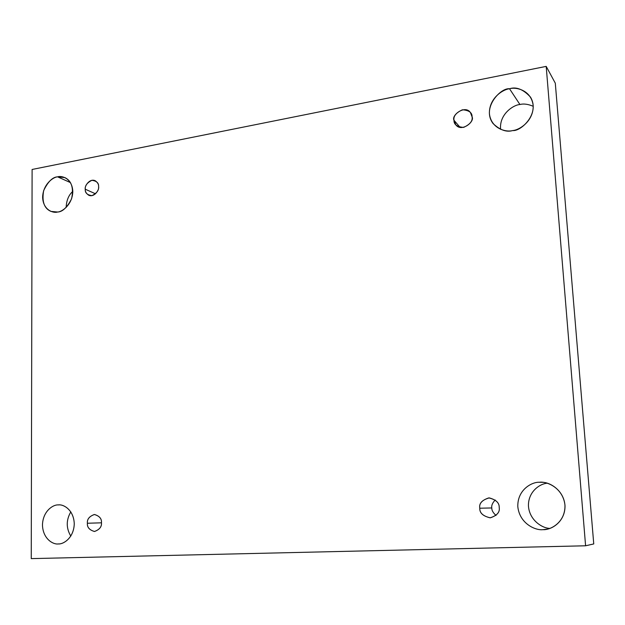 <?xml version="1.0" encoding="UTF-8"?>
<svg xmlns="http://www.w3.org/2000/svg" width="625" height="625" viewBox="0 0 625 625"><rect width="100%" height="100%" fill="white"/><g stroke="black" fill="none" stroke-linecap="round" stroke-linejoin="round"><path stroke-width="0.94" d="M58.281 543.938L58.656 543.922C63.508 544.273 73.789 537.914 74.258 523.961C73.914 510.023 63.633 504.227 58.758 504.898L58.211 504.914C62.984 504.008 73.711 509.359 74.258 523.75C73.844 538.203 63.102 544.492 58.281 543.938C53.43 544.758 42.891 539.148 42.461 524.969C42.914 510.781 53.391 504.484 58.211 504.914C53.391 504.484 42.914 510.781 42.461 524.969C42.891 539.148 53.43 544.758 58.281 543.938M542.984 529.648L545.039 529.492C552.266 529.266 565.258 521.305 565.008 505.813C563.977 490.281 549.875 482.227 542.375 482.312L539.391 482.266C546.398 481.109 562.836 487.469 564.953 504.961C565.641 522.539 550.195 530.289 542.984 529.648C535.844 530.68 519.703 523.945 517.82 506.766C517.234 489.562 532.195 481.805 539.391 482.266C532.195 481.805 517.234 489.562 517.82 506.766C519.703 523.945 535.844 530.68 542.984 529.648L547.047 529.164L542.984 529.648M512.703 130.555C520.891 131.641 540.398 113.469 530.453 97.07C523.219 89.289 516.25 86.516 509.523 88.758L519.93 104.516C523.648 103.523 528.078 104.117 533.227 106.289C528.078 104.117 523.648 103.523 519.93 104.516C513.492 104.828 499.086 114.203 500.609 129.344C499.086 114.203 513.492 104.828 519.93 104.516L509.523 88.758C516.047 86.75 531.281 90.141 533.18 105.461C533.758 121.047 519.391 130.117 512.703 130.555C506.062 132.477 491.094 128.727 489.398 113.641C488.914 98.352 502.852 89.344 509.523 88.758C500.789 87.531 481.234 107.984 493.109 123.594C500.047 130.094 506.578 132.422 512.703 130.555M57.648 212.023C62.484 211.898 67.133 207.484 71.586 198.789C73.82 187.953 71.609 180.898 64.945 177.625L57.578 176.836L70.438 182.594L57.578 176.836C62.117 175.336 72.297 178.641 72.812 191.539C72.422 204.617 62.219 211.836 57.648 212.023C53.047 213.453 43.031 209.914 42.625 197.18C43.055 184.312 53.008 177.133 57.578 176.836C52.625 177.055 47.977 181.648 43.656 190.617C41.758 201.594 44.203 208.523 50.984 211.406L57.648 212.023M95.508 193.805L85.266 189.211C85.016 191.469 86.188 193.492 88.766 195.273C94.453 197.758 99.531 189.484 98.602 186.719C98.969 190.266 96.758 193.234 91.969 195.625C87.18 195 84.945 192.859 85.266 189.211C84.898 185.688 87.102 182.727 91.859 180.328C96.656 180.914 98.906 183.047 98.602 186.719C98.828 184.5 97.695 182.5 95.195 180.711C89.516 178.086 84.312 186.43 85.266 189.211L95.508 193.805M460.094 127.367L453.992 120.266L455.852 124.891C461.562 132.555 474.945 121.586 472.078 116.883C472.82 120.961 469.992 124.469 463.602 127.398C457 126.859 453.797 124.477 453.992 120.266C453.258 116.227 456.062 112.734 462.406 109.781C469.016 110.273 472.242 112.641 472.078 116.883L470.406 112.5C464.969 104.5 451.039 115.422 453.992 120.266L460.094 127.367M496.039 515.453C493.094 512.82 491.68 510.32 491.797 507.953L479.773 508.219C479.547 513.016 483.07 516.219 490.328 517.82C497.102 515.547 500.063 512.094 499.203 507.477C500.016 512.172 496.992 515.617 490.125 517.828C483.031 516.109 479.578 512.906 479.773 508.219C478.969 503.578 481.969 500.141 488.773 497.906C495.883 499.563 499.359 502.758 499.203 507.477C499.422 502.953 496.117 499.766 489.289 497.898C482.086 499.898 478.914 503.336 479.773 508.219L491.797 507.953C491.68 510.32 493.094 512.82 496.039 515.453M101.461 522.812L87.391 523.25C87.023 527.289 89.398 530.039 94.516 531.484C99.57 529.625 101.883 526.703 101.461 522.711C101.844 526.711 99.516 529.641 94.461 531.492C89.414 529.992 87.055 527.25 87.391 523.25C87 519.289 89.32 516.367 94.336 514.5C99.398 515.945 101.773 518.688 101.461 522.711C101.812 518.742 99.484 516 94.477 514.492C89.336 516.281 86.977 519.203 87.391 523.25L101.461 522.812M32.109 169.461L546.195 66.383L555.297 83.18L546.195 66.383L585.594 545.781L31.25 558.617L32.109 169.461L31.25 558.617L585.594 545.781L593.75 543.938L585.594 545.781L546.195 66.383L32.109 169.461M593.75 543.938L555.297 83.18L593.75 543.938M70.82 511.867C66.078 520.055 66.07 528.141 70.805 536.117C66.07 528.141 66.078 520.055 70.82 511.867M547.258 483.219C540.352 483.594 528.25 491.195 528.43 505.742C529.281 520.367 542.539 528.336 549.836 528.398C542.539 528.336 529.281 520.367 528.43 505.742C528.25 491.195 540.352 483.594 547.258 483.219M72.805 191.359C68.664 195.062 66.445 200.422 66.148 207.453C66.445 200.422 68.664 195.062 72.805 191.359M495.219 500C492.477 502.867 491.336 505.516 491.797 507.953C491.336 505.516 492.477 502.867 495.219 500"/></g></svg>
